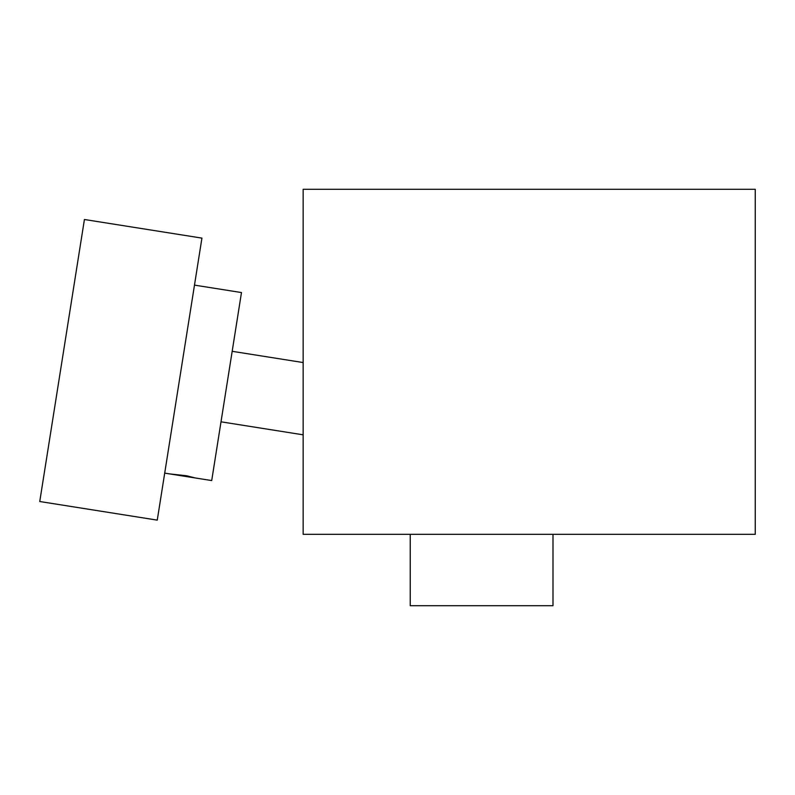 <?xml version="1.0" encoding="UTF-8"?>
<svg xmlns="http://www.w3.org/2000/svg" width="795" height="795" viewBox="0 0 795 795"><rect width="100%" height="100%" fill="white"/><g stroke="black" fill="none" stroke-linecap="round" stroke-linejoin="round"><path stroke-width="1.19" d="M232.18 351.31L303.153 362.55M221.01 421.817L303.153 434.825M169.405 473.87L186.676 475.788L195.252 477.964L164.704 473.124M195.252 477.964L211.708 480.568L241.481 292.56L194.477 285.117M157.261 520.129L201.93 238.112L84.419 219.5L39.75 501.516L157.261 520.129M755.25 534.319L303.153 534.319L303.153 189.299L755.25 189.299L755.25 534.319M410.23 534.319L410.23 605.701L552.992 605.701L552.992 534.319"/></g></svg>
